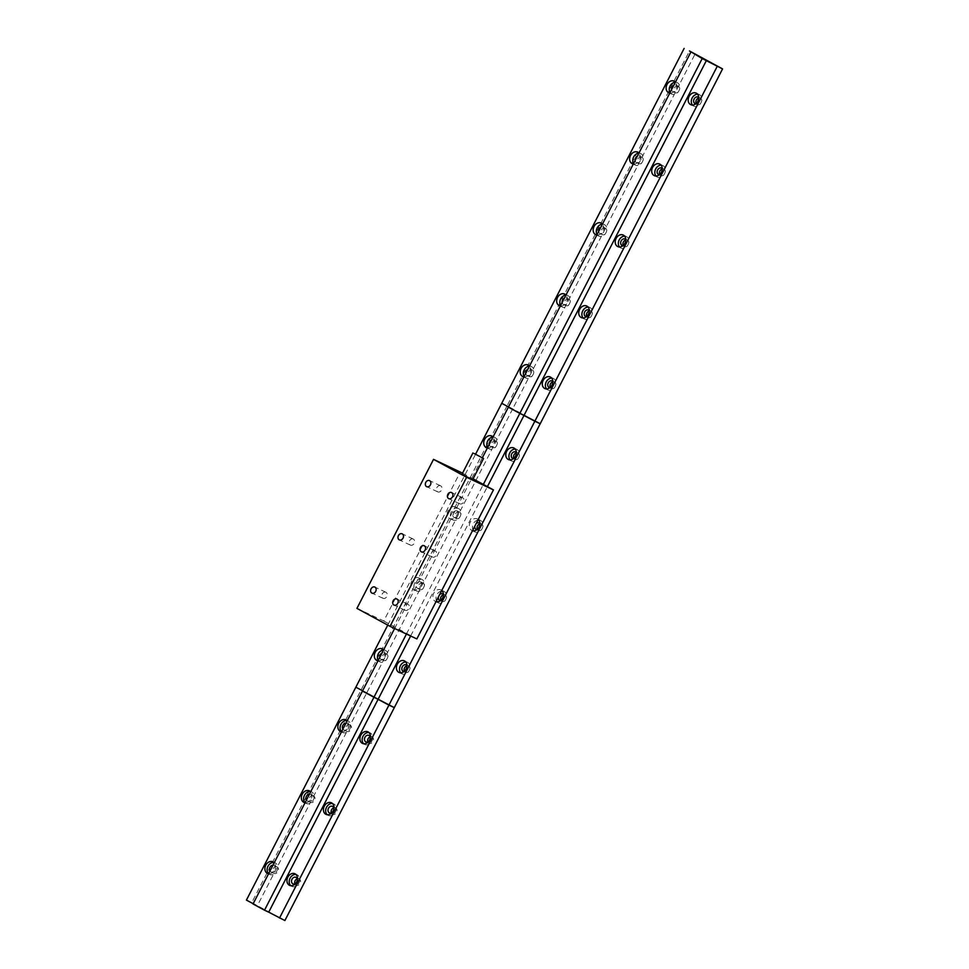 <?xml version="1.0" encoding="UTF-8"?>
<svg xmlns="http://www.w3.org/2000/svg" width="969" height="969" viewBox="0 0 969 969"><rect width="100%" height="100%" fill="white"/><g stroke="black" fill="none" stroke-linecap="round" stroke-linejoin="round"><path stroke-width="0.73" stroke-dasharray="4.84 3.63" d="M400.681 672.801A6.383 5.015 -64.8 0 0 401.881 673.794A6.383 5.015 -64.8 0 0 402.074 673.891A6.383 5.015 -64.8 0 0 409.269 670.378A6.383 5.015 -64.8 0 0 407.719 662.433A6.383 5.015 -64.8 0 0 407.513 662.336A6.383 5.015 -64.8 0 0 405.781 661.948M404.376 671.263A3.597 2.822 -64.8 0 0 405.393 672.365A3.597 2.822 -64.8 0 0 405.502 672.413A3.597 2.822 -64.8 0 0 409.548 670.439A3.597 2.822 -64.8 0 0 408.676 665.969A3.597 2.822 -64.8 0 0 408.555 665.909A3.597 2.822 -64.8 0 0 406.956 665.776M378.249 660.337A6.383 5.015 -64.8 0 0 379.812 661.827A6.383 5.015 -64.8 0 0 380.018 661.936A6.383 5.015 -64.8 0 0 387.212 658.423A6.383 5.015 -64.8 0 0 385.65 650.478A6.383 5.015 -64.8 0 0 385.444 650.381A6.383 5.015 -64.8 0 0 383.567 649.993M379.787 657.333A3.597 2.822 -64.8 0 0 381.083 659.344A3.597 2.822 -64.8 0 0 381.205 659.404A3.597 2.822 -64.8 0 0 385.25 657.43A3.597 2.822 -64.8 0 0 384.366 652.961A3.597 2.822 -64.8 0 0 384.257 652.9A3.597 2.822 -64.8 0 0 382.016 652.997M386.607 654.014A3.597 2.822 -64.8 0 0 386.498 653.954A3.597 2.822 -64.8 0 0 382.452 655.928A3.597 2.822 -64.8 0 0 383.324 660.398A3.597 2.822 -64.8 0 0 383.433 660.458A3.597 2.822 -64.8 0 0 387.479 658.484A3.597 2.822 -64.8 0 0 386.607 654.014M441.755 590.484A6.383 5.015 -64.8 0 0 441.052 590A6.383 5.015 -64.8 0 0 440.859 589.891A6.383 5.015 -64.8 0 0 433.664 593.416A6.383 5.015 -64.8 0 0 435.226 601.349A6.383 5.015 -64.8 0 0 435.42 601.458A6.383 5.015 -64.8 0 0 436.002 601.676M437.152 601.834A6.383 5.015 -64.8 0 0 438.351 602.827A6.383 5.015 -64.8 0 0 438.557 602.924A6.383 5.015 -64.8 0 0 445.752 599.411A6.383 5.015 -64.8 0 0 444.19 591.465A6.383 5.015 -64.8 0 0 443.984 591.369A6.383 5.015 -64.8 0 0 442.252 590.981M441.464 591.054A6.383 5.015 -64.8 0 0 436.486 600.744M439.599 594.687A3.597 2.822 -64.8 0 0 438.351 597.11M440.847 600.295A3.597 2.822 -64.8 0 0 441.864 601.386A3.597 2.822 -64.8 0 0 441.973 601.446A3.597 2.822 -64.8 0 0 446.019 599.472A3.597 2.822 -64.8 0 0 445.146 595.002A3.597 2.822 -64.8 0 0 445.037 594.942A3.597 2.822 -64.8 0 0 443.427 594.809M418.996 578.033A6.383 5.015 -64.8 0 0 418.79 577.936A6.383 5.015 -64.8 0 0 411.595 581.448A6.383 5.015 -64.8 0 0 413.157 589.394A6.383 5.015 -64.8 0 0 413.363 589.491A6.383 5.015 -64.8 0 0 420.558 585.979A6.383 5.015 -64.8 0 0 418.996 578.033M422.121 579.51A6.383 5.015 -64.8 0 0 421.915 579.401A6.383 5.015 -64.8 0 0 414.732 582.926A6.383 5.015 -64.8 0 0 416.282 590.86A6.383 5.015 -64.8 0 0 416.488 590.969A6.383 5.015 -64.8 0 0 423.683 587.444A6.383 5.015 -64.8 0 0 422.121 579.51M420.849 581.994A3.597 2.822 -64.8 0 0 420.728 581.933A3.597 2.822 -64.8 0 0 416.682 583.907A3.597 2.822 -64.8 0 0 417.566 588.377A3.597 2.822 -64.8 0 0 417.675 588.437A3.597 2.822 -64.8 0 0 421.721 586.463A3.597 2.822 -64.8 0 0 420.849 581.994M423.078 583.047A3.597 2.822 -64.8 0 0 422.968 582.987A3.597 2.822 -64.8 0 0 418.923 584.961A3.597 2.822 -64.8 0 0 419.795 589.431A3.597 2.822 -64.8 0 0 419.916 589.491A3.597 2.822 -64.8 0 0 423.962 587.505A3.597 2.822 -64.8 0 0 423.078 583.047M478.226 519.505A6.383 5.015 -64.8 0 0 477.535 519.033A6.383 5.015 -64.8 0 0 477.329 518.924A6.383 5.015 -64.8 0 0 470.135 522.436A6.383 5.015 -64.8 0 0 471.697 530.382A6.383 5.015 -64.8 0 0 471.903 530.479A6.383 5.015 -64.8 0 0 472.484 530.709M473.623 530.867A6.383 5.015 -64.8 0 0 474.822 531.848A6.383 5.015 -64.8 0 0 475.028 531.957A6.383 5.015 -64.8 0 0 482.223 528.444A6.383 5.015 -64.8 0 0 480.66 520.498A6.383 5.015 -64.8 0 0 480.454 520.389A6.383 5.015 -64.8 0 0 478.722 520.014M477.935 520.087A6.383 5.015 -64.8 0 0 472.957 529.777M476.07 523.72A3.597 2.822 -64.8 0 0 474.822 526.143M477.317 529.328A3.597 2.822 -64.8 0 0 478.335 530.418A3.597 2.822 -64.8 0 0 478.456 530.479A3.597 2.822 -64.8 0 0 482.501 528.493A3.597 2.822 -64.8 0 0 481.617 524.035A3.597 2.822 -64.8 0 0 481.508 523.975A3.597 2.822 -64.8 0 0 479.897 523.841M455.466 507.066A6.383 5.015 -64.8 0 0 455.26 506.969A6.383 5.015 -64.8 0 0 448.066 510.481A6.383 5.015 -64.8 0 0 449.628 518.427A6.383 5.015 -64.8 0 0 449.834 518.524A6.383 5.015 -64.8 0 0 457.029 515.011A6.383 5.015 -64.8 0 0 455.466 507.066M458.591 508.543A6.383 5.015 -64.8 0 0 458.398 508.434A6.383 5.015 -64.8 0 0 451.203 511.947A6.383 5.015 -64.8 0 0 452.765 519.893A6.383 5.015 -64.8 0 0 452.959 519.99A6.383 5.015 -64.8 0 0 460.154 516.477A6.383 5.015 -64.8 0 0 458.591 508.543M457.32 511.026A3.597 2.822 -64.8 0 0 457.211 510.966A3.597 2.822 -64.8 0 0 453.153 512.94A3.597 2.822 -64.8 0 0 454.037 517.41A3.597 2.822 -64.8 0 0 454.146 517.47A3.597 2.822 -64.8 0 0 458.192 515.484A3.597 2.822 -64.8 0 0 457.32 511.026M459.548 512.068A3.597 2.822 -64.8 0 0 459.439 512.02A3.597 2.822 -64.8 0 0 455.394 513.994A3.597 2.822 -64.8 0 0 456.266 518.463A3.597 2.822 -64.8 0 0 456.387 518.512A3.597 2.822 -64.8 0 0 460.432 516.538A3.597 2.822 -64.8 0 0 459.548 512.068M510.106 459.9A6.383 5.015 -64.8 0 0 511.293 460.881A6.383 5.015 -64.8 0 0 511.499 460.99A6.383 5.015 -64.8 0 0 518.694 457.465A6.383 5.015 -64.8 0 0 517.131 449.531A6.383 5.015 -64.8 0 0 516.937 449.422A6.383 5.015 -64.8 0 0 515.205 449.047M513.788 458.361A3.597 2.822 -64.8 0 0 514.805 459.451A3.597 2.822 -64.8 0 0 514.927 459.512A3.597 2.822 -64.8 0 0 518.972 457.525A3.597 2.822 -64.8 0 0 518.088 453.056A3.597 2.822 -64.8 0 0 517.979 453.007A3.597 2.822 -64.8 0 0 516.368 452.862M487.673 447.424A6.383 5.015 -64.8 0 0 489.236 448.926A6.383 5.015 -64.8 0 0 489.43 449.022A6.383 5.015 -64.8 0 0 496.625 445.51A6.383 5.015 -64.8 0 0 495.074 437.564A6.383 5.015 -64.8 0 0 494.868 437.467A6.383 5.015 -64.8 0 0 492.979 437.092M489.212 444.42A3.597 2.822 -64.8 0 0 490.508 446.443A3.597 2.822 -64.8 0 0 490.629 446.491A3.597 2.822 -64.8 0 0 494.674 444.517A3.597 2.822 -64.8 0 0 493.79 440.047A3.597 2.822 -64.8 0 0 493.681 439.999A3.597 2.822 -64.8 0 0 491.44 440.096M496.031 441.101A3.597 2.822 -64.8 0 0 495.91 441.04A3.597 2.822 -64.8 0 0 491.864 443.027A3.597 2.822 -64.8 0 0 492.749 447.484A3.597 2.822 -64.8 0 0 492.858 447.545A3.597 2.822 -64.8 0 0 496.903 445.57A3.597 2.822 -64.8 0 0 496.031 441.101M406.435 634.041L483.337 484.415M410.638 636.015L487.407 486.632M394.613 628.481L482.38 457.731M253.163 903.738L257.233 905.954L366.657 693.041L362.576 690.824L366.657 693.041L512.553 409.16L508.35 407.186L512.553 409.16L694.918 54.312M366.657 693.041L362.454 691.067L366.657 693.041M378.007 660.797A6.383 5.015 -64.8 0 0 384.015 657.079A6.383 5.015 -64.8 0 0 383.627 649.884M487.431 447.896A6.383 5.015 -64.8 0 0 493.439 444.165A6.383 5.015 -64.8 0 0 493.039 436.971M508.471 406.944L512.553 409.16L508.471 406.944M387.757 625.102L475.585 454.195M246.429 900.092L251.795 902.611L507.102 405.817L501.736 403.298L540.205 423.756L507.102 405.817L689.48 50.969M361.207 689.698L394.31 707.636L361.207 689.698M513.437 458.664A3.597 2.822 -64.8 0 0 516.768 456.411A3.597 2.822 -64.8 0 0 516.38 452.402M476.954 529.631A3.597 2.822 -64.8 0 0 480.297 527.378A3.597 2.822 -64.8 0 0 479.897 523.369M440.483 600.598A3.597 2.822 -64.8 0 0 443.826 598.345A3.597 2.822 -64.8 0 0 443.427 594.336M404.012 671.565A3.597 2.822 -64.8 0 0 407.355 669.313A3.597 2.822 -64.8 0 0 406.956 665.303M413.363 539.091A3.355 2.628 -64.8 0 0 413.254 539.043A3.355 2.628 -64.8 0 0 409.487 540.884A3.355 2.628 -64.8 0 0 410.299 545.05A3.355 2.628 -64.8 0 0 410.408 545.111A3.355 2.628 -64.8 0 0 414.187 543.258A3.355 2.628 -64.8 0 0 413.363 539.091M435.432 551.058A3.355 2.628 -64.8 0 0 435.323 550.998A3.355 2.628 -64.8 0 0 431.544 552.851A3.355 2.628 -64.8 0 0 432.368 557.018A3.355 2.628 -64.8 0 0 432.477 557.066A3.355 2.628 -64.8 0 0 436.244 555.225A3.355 2.628 -64.8 0 0 435.432 551.058M462.782 497.824A3.355 2.628 -64.8 0 0 462.685 497.775A3.355 2.628 -64.8 0 0 458.906 499.616A3.355 2.628 -64.8 0 0 459.718 503.783A3.355 2.628 -64.8 0 0 459.827 503.844A3.355 2.628 -64.8 0 0 463.606 501.99A3.355 2.628 -64.8 0 0 462.782 497.824M440.725 485.869A3.355 2.628 -64.8 0 0 440.616 485.808A3.355 2.628 -64.8 0 0 436.837 487.661A3.355 2.628 -64.8 0 0 437.661 491.828A3.355 2.628 -64.8 0 0 437.758 491.877A3.355 2.628 -64.8 0 0 441.537 490.035A3.355 2.628 -64.8 0 0 440.725 485.869M472.618 479.752L461.971 474.277M408.07 604.281A3.355 2.628 -64.8 0 0 407.973 604.232A3.355 2.628 -64.8 0 0 404.194 606.073A3.355 2.628 -64.8 0 0 405.018 610.24A3.355 2.628 -64.8 0 0 405.115 610.3A3.355 2.628 -64.8 0 0 408.894 608.447A3.355 2.628 -64.8 0 0 408.07 604.281M386.013 592.325A3.355 2.628 -64.8 0 0 385.904 592.265A3.355 2.628 -64.8 0 0 382.125 594.118A3.355 2.628 -64.8 0 0 382.949 598.285A3.355 2.628 -64.8 0 0 383.058 598.333A3.355 2.628 -64.8 0 0 386.825 596.492A3.355 2.628 -64.8 0 0 386.013 592.325M356.931 608.387L383.76 620.996L460.348 471.964M462.54 473.151L473.078 478.856M383.76 620.996L416.852 638.934M290.736 885.678A6.383 5.015 -64.8 0 0 291.56 886.284A6.383 5.015 -64.8 0 0 291.766 886.381A6.383 5.015 -64.8 0 0 298.961 882.868A6.383 5.015 -64.8 0 0 297.398 874.922A6.383 5.015 -64.8 0 0 297.192 874.825A6.383 5.015 -64.8 0 0 295.993 874.474M294.842 883.91A3.597 2.822 -64.8 0 0 295.969 885.266A3.597 2.822 -64.8 0 0 296.078 885.327A3.597 2.822 -64.8 0 0 300.124 883.353A3.597 2.822 -64.8 0 0 299.251 878.883A3.597 2.822 -64.8 0 0 299.142 878.822A3.597 2.822 -64.8 0 0 297.253 878.774M268.607 873.675A6.383 5.015 -64.8 0 0 269.503 874.317A6.383 5.015 -64.8 0 0 269.697 874.426A6.383 5.015 -64.8 0 0 276.892 870.913A6.383 5.015 -64.8 0 0 275.329 862.967A6.383 5.015 -64.8 0 0 275.135 862.87A6.383 5.015 -64.8 0 0 273.924 862.519M269.939 871.07A3.597 2.822 -64.8 0 0 270.775 871.834A3.597 2.822 -64.8 0 0 270.884 871.894A3.597 2.822 -64.8 0 0 274.93 869.92A3.597 2.822 -64.8 0 0 274.057 865.45A3.597 2.822 -64.8 0 0 273.948 865.39A3.597 2.822 -64.8 0 0 272.979 865.184M277.182 866.916A3.597 2.822 -64.8 0 0 277.073 866.867A3.597 2.822 -64.8 0 0 273.028 868.842A3.597 2.822 -64.8 0 0 273.9 873.311A3.597 2.822 -64.8 0 0 274.021 873.372A3.597 2.822 -64.8 0 0 278.067 871.385A3.597 2.822 -64.8 0 0 277.182 866.916M327.207 814.711A6.383 5.015 -64.8 0 0 328.031 815.317A6.383 5.015 -64.8 0 0 328.237 815.413A6.383 5.015 -64.8 0 0 335.431 811.901A6.383 5.015 -64.8 0 0 333.869 803.955A6.383 5.015 -64.8 0 0 333.675 803.858A6.383 5.015 -64.8 0 0 332.464 803.507M331.313 812.943A3.597 2.822 -64.8 0 0 332.44 814.299A3.597 2.822 -64.8 0 0 332.561 814.36A3.597 2.822 -64.8 0 0 336.606 812.373A3.597 2.822 -64.8 0 0 335.722 807.916A3.597 2.822 -64.8 0 0 335.613 807.855A3.597 2.822 -64.8 0 0 333.724 807.795M305.09 802.695A6.383 5.015 -64.8 0 0 305.974 803.349A6.383 5.015 -64.8 0 0 306.168 803.458A6.383 5.015 -64.8 0 0 313.362 799.934A6.383 5.015 -64.8 0 0 311.812 792A6.383 5.015 -64.8 0 0 311.606 791.891A6.383 5.015 -64.8 0 0 310.407 791.552M306.422 800.103A3.597 2.822 -64.8 0 0 307.246 800.866A3.597 2.822 -64.8 0 0 307.367 800.927A3.597 2.822 -64.8 0 0 311.412 798.953A3.597 2.822 -64.8 0 0 310.528 794.483A3.597 2.822 -64.8 0 0 310.419 794.423A3.597 2.822 -64.8 0 0 309.45 794.205M313.665 795.949A3.597 2.822 -64.8 0 0 313.544 795.888A3.597 2.822 -64.8 0 0 309.499 797.875A3.597 2.822 -64.8 0 0 310.383 802.344A3.597 2.822 -64.8 0 0 310.492 802.393A3.597 2.822 -64.8 0 0 314.537 800.418A3.597 2.822 -64.8 0 0 313.665 795.949M363.678 743.744A6.383 5.015 -64.8 0 0 364.514 744.337A6.383 5.015 -64.8 0 0 364.707 744.446A6.383 5.015 -64.8 0 0 371.902 740.934A6.383 5.015 -64.8 0 0 370.352 732.988A6.383 5.015 -64.8 0 0 370.146 732.879A6.383 5.015 -64.8 0 0 368.947 732.54M367.784 741.975A3.597 2.822 -64.8 0 0 368.91 743.332A3.597 2.822 -64.8 0 0 369.032 743.38A3.597 2.822 -64.8 0 0 373.077 741.406A3.597 2.822 -64.8 0 0 372.193 736.937A3.597 2.822 -64.8 0 0 372.084 736.888A3.597 2.822 -64.8 0 0 370.194 736.828M341.56 731.728A6.383 5.015 -64.8 0 0 342.445 732.382A6.383 5.015 -64.8 0 0 342.651 732.479A6.383 5.015 -64.8 0 0 349.845 728.967A6.383 5.015 -64.8 0 0 348.283 721.033A6.383 5.015 -64.8 0 0 348.077 720.924A6.383 5.015 -64.8 0 0 346.878 720.573M342.893 729.136A3.597 2.822 -64.8 0 0 343.716 729.899A3.597 2.822 -64.8 0 0 343.838 729.96A3.597 2.822 -64.8 0 0 347.883 727.973A3.597 2.822 -64.8 0 0 346.999 723.516A3.597 2.822 -64.8 0 0 346.89 723.455A3.597 2.822 -64.8 0 0 345.921 723.237M350.136 724.982A3.597 2.822 -64.8 0 0 350.015 724.921A3.597 2.822 -64.8 0 0 345.969 726.907A3.597 2.822 -64.8 0 0 346.854 731.365A3.597 2.822 -64.8 0 0 346.963 731.425A3.597 2.822 -64.8 0 0 351.008 729.451A3.597 2.822 -64.8 0 0 350.136 724.982M257.233 905.954L253.042 903.98M268.595 873.711A6.383 5.015 -64.8 0 0 274.59 869.98A6.383 5.015 -64.8 0 0 274.203 862.798M305.065 802.744A6.383 5.015 -64.8 0 0 311.061 799.013A6.383 5.015 -64.8 0 0 310.674 791.83M341.536 731.777A6.383 5.015 -64.8 0 0 347.544 728.046A6.383 5.015 -64.8 0 0 347.144 720.851M251.795 902.611L284.886 920.55M368.535 741.588A3.597 2.822 -64.8 0 0 370.388 737.651M332.064 812.555A3.597 2.822 -64.8 0 0 333.917 808.63M295.593 883.522A3.597 2.822 -64.8 0 0 297.435 879.598M692.472 105.052A6.383 5.015 -64.8 0 0 693.671 106.033A6.383 5.015 -64.8 0 0 693.865 106.13A6.383 5.015 -64.8 0 0 701.059 102.617A6.383 5.015 -64.8 0 0 699.497 94.683A6.383 5.015 -64.8 0 0 699.303 94.574A6.383 5.015 -64.8 0 0 697.571 94.199M696.166 103.501A3.597 2.822 -64.8 0 0 697.183 104.604A3.597 2.822 -64.8 0 0 697.292 104.652A3.597 2.822 -64.8 0 0 701.338 102.678A3.597 2.822 -64.8 0 0 700.466 98.208A3.597 2.822 -64.8 0 0 700.345 98.16A3.597 2.822 -64.8 0 0 698.746 98.014M670.039 92.576A6.383 5.015 -64.8 0 0 671.602 94.078A6.383 5.015 -64.8 0 0 671.808 94.175A6.383 5.015 -64.8 0 0 679.003 90.662A6.383 5.015 -64.8 0 0 677.44 82.716A6.383 5.015 -64.8 0 0 677.234 82.619A6.383 5.015 -64.8 0 0 675.357 82.232M671.578 89.572A3.597 2.822 -64.8 0 0 672.874 91.595A3.597 2.822 -64.8 0 0 672.995 91.643A3.597 2.822 -64.8 0 0 677.04 89.669A3.597 2.822 -64.8 0 0 676.156 85.199A3.597 2.822 -64.8 0 0 676.047 85.139A3.597 2.822 -64.8 0 0 673.806 85.236M678.397 86.253A3.597 2.822 -64.8 0 0 678.288 86.193A3.597 2.822 -64.8 0 0 674.23 88.167A3.597 2.822 -64.8 0 0 675.114 92.636A3.597 2.822 -64.8 0 0 675.223 92.697A3.597 2.822 -64.8 0 0 679.269 90.723A3.597 2.822 -64.8 0 0 678.397 86.253M656.001 176.019A6.383 5.015 -64.8 0 0 657.188 177A6.383 5.015 -64.8 0 0 657.394 177.109A6.383 5.015 -64.8 0 0 664.589 173.584A6.383 5.015 -64.8 0 0 663.026 165.651A6.383 5.015 -64.8 0 0 662.832 165.542A6.383 5.015 -64.8 0 0 661.1 165.166M659.683 174.481A3.597 2.822 -64.8 0 0 660.701 175.571A3.597 2.822 -64.8 0 0 660.822 175.631A3.597 2.822 -64.8 0 0 664.867 173.645A3.597 2.822 -64.8 0 0 663.983 169.187A3.597 2.822 -64.8 0 0 663.874 169.127A3.597 2.822 -64.8 0 0 662.263 168.994M633.569 163.543A6.383 5.015 -64.8 0 0 635.131 165.045A6.383 5.015 -64.8 0 0 635.325 165.142A6.383 5.015 -64.8 0 0 642.52 161.629A6.383 5.015 -64.8 0 0 640.969 153.683A6.383 5.015 -64.8 0 0 640.763 153.587A6.383 5.015 -64.8 0 0 638.874 153.211M635.107 160.539A3.597 2.822 -64.8 0 0 636.403 162.562A3.597 2.822 -64.8 0 0 636.512 162.622A3.597 2.822 -64.8 0 0 640.57 160.636A3.597 2.822 -64.8 0 0 639.685 156.166A3.597 2.822 -64.8 0 0 639.576 156.118A3.597 2.822 -64.8 0 0 637.336 156.215M641.926 157.22A3.597 2.822 -64.8 0 0 641.805 157.16A3.597 2.822 -64.8 0 0 637.759 159.146A3.597 2.822 -64.8 0 0 638.644 163.604A3.597 2.822 -64.8 0 0 638.753 163.664A3.597 2.822 -64.8 0 0 642.798 161.69A3.597 2.822 -64.8 0 0 641.926 157.22M619.518 246.986A6.383 5.015 -64.8 0 0 620.717 247.967A6.383 5.015 -64.8 0 0 620.923 248.076A6.383 5.015 -64.8 0 0 628.118 244.563A6.383 5.015 -64.8 0 0 626.555 236.618A6.383 5.015 -64.8 0 0 626.349 236.521A6.383 5.015 -64.8 0 0 624.617 236.133M623.212 245.448A3.597 2.822 -64.8 0 0 624.23 246.538A3.597 2.822 -64.8 0 0 624.351 246.598A3.597 2.822 -64.8 0 0 628.396 244.624A3.597 2.822 -64.8 0 0 627.512 240.155A3.597 2.822 -64.8 0 0 627.403 240.094A3.597 2.822 -64.8 0 0 625.792 239.961M597.086 234.522A6.383 5.015 -64.8 0 0 598.648 236.012A6.383 5.015 -64.8 0 0 598.854 236.121A6.383 5.015 -64.8 0 0 606.049 232.596A6.383 5.015 -64.8 0 0 604.486 224.663A6.383 5.015 -64.8 0 0 604.293 224.554A6.383 5.015 -64.8 0 0 602.403 224.178M598.636 231.518A3.597 2.822 -64.8 0 0 599.932 233.529A3.597 2.822 -64.8 0 0 600.041 233.59A3.597 2.822 -64.8 0 0 604.087 231.603A3.597 2.822 -64.8 0 0 603.215 227.146A3.597 2.822 -64.8 0 0 603.093 227.085A3.597 2.822 -64.8 0 0 600.865 227.182M605.443 228.187A3.597 2.822 -64.8 0 0 605.334 228.139A3.597 2.822 -64.8 0 0 601.289 230.113A3.597 2.822 -64.8 0 0 602.161 234.583A3.597 2.822 -64.8 0 0 602.282 234.631A3.597 2.822 -64.8 0 0 606.328 232.657A3.597 2.822 -64.8 0 0 605.443 228.187M583.047 317.953A6.383 5.015 -64.8 0 0 584.246 318.946A6.383 5.015 -64.8 0 0 584.452 319.043A6.383 5.015 -64.8 0 0 591.647 315.531A6.383 5.015 -64.8 0 0 590.085 307.585A6.383 5.015 -64.8 0 0 589.879 307.488A6.383 5.015 -64.8 0 0 588.147 307.1M586.742 316.415A3.597 2.822 -64.8 0 0 587.759 317.505A3.597 2.822 -64.8 0 0 587.868 317.566A3.597 2.822 -64.8 0 0 591.914 315.591A3.597 2.822 -64.8 0 0 591.042 311.122A3.597 2.822 -64.8 0 0 590.933 311.061A3.597 2.822 -64.8 0 0 589.322 310.928M560.615 305.489A6.383 5.015 -64.8 0 0 562.177 306.979A6.383 5.015 -64.8 0 0 562.383 307.088A6.383 5.015 -64.8 0 0 569.578 303.563A6.383 5.015 -64.8 0 0 568.016 295.63A6.383 5.015 -64.8 0 0 567.81 295.521A6.383 5.015 -64.8 0 0 565.932 295.145M562.165 302.485A3.597 2.822 -64.8 0 0 563.461 304.496A3.597 2.822 -64.8 0 0 563.57 304.557A3.597 2.822 -64.8 0 0 567.616 302.582A3.597 2.822 -64.8 0 0 566.744 298.113A3.597 2.822 -64.8 0 0 566.623 298.052A3.597 2.822 -64.8 0 0 564.394 298.149M568.973 299.167A3.597 2.822 -64.8 0 0 568.864 299.106A3.597 2.822 -64.8 0 0 564.818 301.08A3.597 2.822 -64.8 0 0 565.69 305.55A3.597 2.822 -64.8 0 0 565.811 305.61A3.597 2.822 -64.8 0 0 569.857 303.624A3.597 2.822 -64.8 0 0 568.973 299.167M546.577 388.92A6.383 5.015 -64.8 0 0 547.776 389.913A6.383 5.015 -64.8 0 0 547.969 390.01A6.383 5.015 -64.8 0 0 555.164 386.498A6.383 5.015 -64.8 0 0 553.614 378.552A6.383 5.015 -64.8 0 0 553.408 378.455A6.383 5.015 -64.8 0 0 551.676 378.08M550.271 387.382A3.597 2.822 -64.8 0 0 551.288 388.484A3.597 2.822 -64.8 0 0 551.397 388.533A3.597 2.822 -64.8 0 0 555.443 386.558A3.597 2.822 -64.8 0 0 554.571 382.089A3.597 2.822 -64.8 0 0 554.45 382.04A3.597 2.822 -64.8 0 0 552.851 381.895M524.144 376.457A6.383 5.015 -64.8 0 0 525.707 377.958A6.383 5.015 -64.8 0 0 525.913 378.055A6.383 5.015 -64.8 0 0 533.107 374.543A6.383 5.015 -64.8 0 0 531.545 366.597A6.383 5.015 -64.8 0 0 531.339 366.5A6.383 5.015 -64.8 0 0 529.462 366.112M525.683 373.453A3.597 2.822 -64.8 0 0 526.979 375.463A3.597 2.822 -64.8 0 0 527.1 375.524A3.597 2.822 -64.8 0 0 531.145 373.549A3.597 2.822 -64.8 0 0 530.261 369.08A3.597 2.822 -64.8 0 0 530.152 369.019A3.597 2.822 -64.8 0 0 527.911 369.116M532.502 370.134A3.597 2.822 -64.8 0 0 532.393 370.073A3.597 2.822 -64.8 0 0 528.335 372.048A3.597 2.822 -64.8 0 0 529.219 376.517A3.597 2.822 -64.8 0 0 529.328 376.578A3.597 2.822 -64.8 0 0 533.374 374.603A3.597 2.822 -64.8 0 0 532.502 370.134M669.797 93.036A6.383 5.015 -64.8 0 0 675.805 89.318A6.383 5.015 -64.8 0 0 675.405 82.123M633.326 164.015A6.383 5.015 -64.8 0 0 639.334 160.285A6.383 5.015 -64.8 0 0 638.934 153.09M596.856 234.982A6.383 5.015 -64.8 0 0 602.851 231.252A6.383 5.015 -64.8 0 0 602.464 224.069M560.385 305.95A6.383 5.015 -64.8 0 0 566.38 302.231A6.383 5.015 -64.8 0 0 565.993 295.036M523.902 376.917A6.383 5.015 -64.8 0 0 529.91 373.198A6.383 5.015 -64.8 0 0 529.51 366.003M549.908 387.685A3.597 2.822 -64.8 0 0 553.238 385.432A3.597 2.822 -64.8 0 0 552.851 381.423M586.378 316.718A3.597 2.822 -64.8 0 0 589.721 314.465A3.597 2.822 -64.8 0 0 589.322 310.455M622.849 245.751A3.597 2.822 -64.8 0 0 626.192 243.498A3.597 2.822 -64.8 0 0 625.792 239.488M659.332 174.783A3.597 2.822 -64.8 0 0 662.663 172.53A3.597 2.822 -64.8 0 0 662.275 168.521M695.803 103.804A3.597 2.822 -64.8 0 0 699.134 101.551A3.597 2.822 -64.8 0 0 698.746 97.542M407.513 662.336L404.388 660.87M408.555 665.909L406.326 664.867M385.444 650.381L382.319 648.903M386.498 653.954L384.257 652.9M443.984 591.369L440.859 589.891M445.037 594.942L442.797 593.888M421.915 579.401L418.79 577.936M422.968 582.987L420.728 581.933M480.454 520.389L477.329 518.924M481.508 523.975L479.267 522.921M458.398 508.434L455.26 506.969M459.439 512.02L457.211 510.966M516.937 449.422L513.8 447.957M517.979 453.007L515.75 451.954M494.868 437.467L491.743 435.989M495.91 441.04L493.681 439.999M492.858 447.545L490.629 446.491M489.43 449.022L486.305 447.557M514.927 459.512L512.686 458.458M511.499 460.99L508.374 459.512M456.387 518.512L454.146 517.47M452.959 519.99L449.834 518.524M478.456 530.479L476.215 529.425M475.028 531.957L471.903 530.479M419.916 589.491L417.675 588.437M416.488 590.969L413.363 589.491M441.973 601.446L439.744 600.392M438.557 602.924L435.42 601.458M383.433 660.458L381.205 659.404M380.018 661.936L376.88 660.458M405.502 672.413L403.274 671.372M402.074 673.891L398.949 672.425M413.254 539.043L402.171 533.834M435.323 550.998L424.24 545.789M462.685 497.775L451.59 492.567M440.616 485.808L429.521 480.6M407.973 604.232L396.878 599.012M385.904 592.265L374.821 587.057M383.058 598.333L371.963 593.125M405.115 610.3L394.032 605.08M437.758 491.877L426.675 486.668M459.827 503.844L448.744 498.635M432.477 557.066L421.382 551.858M410.408 545.111L399.325 539.903M297.192 874.825L294.964 873.772M299.142 878.822L296.005 877.357M275.135 862.87L272.895 861.816M277.073 866.867L273.948 865.39M333.675 803.858L331.434 802.804M335.613 807.855L332.488 806.378M311.606 791.891L309.365 790.849M313.544 795.888L310.419 794.423M370.146 732.879L367.905 731.837M372.084 736.888L368.959 735.41M348.077 720.924L345.848 719.87M350.015 724.921L346.89 723.455M346.963 731.425L343.838 729.96M342.651 732.479L340.41 731.438M369.032 743.38L365.907 741.915M364.707 744.446L362.479 743.393M310.492 802.393L307.367 800.927M306.168 803.458L303.939 802.405M332.561 814.36L329.424 812.882M328.237 815.413L326.008 814.36M274.021 873.372L270.884 871.894M269.697 874.426L267.468 873.372M296.078 885.327L292.953 883.861M291.766 886.381L289.525 885.339M699.303 94.574L696.166 93.109M700.345 98.16L698.116 97.106M677.234 82.619L674.109 81.142M678.288 86.193L676.047 85.139M662.832 165.542L659.695 164.076M663.874 169.127L661.633 168.073M640.763 153.587L637.626 152.121M641.805 157.16L639.576 156.118M626.349 236.521L623.224 235.043M627.403 240.094L625.162 239.04M604.293 224.554L601.155 223.088M605.334 228.139L603.093 227.085M589.879 307.488L586.754 306.01M590.933 311.061L588.692 310.019M567.81 295.521L564.685 294.055M568.864 299.106L566.623 298.052M553.408 378.455L550.271 376.989M554.45 382.04L552.221 380.987M531.339 366.5L528.214 365.022M532.393 370.073L530.152 369.019M529.328 376.578L527.1 375.524M525.913 378.055L522.775 376.59M551.397 388.533L549.169 387.491M547.969 390.01L544.844 388.545M565.811 305.61L563.57 304.557M562.383 307.088L559.258 305.61M587.868 317.566L585.639 316.512M584.452 319.043L581.315 317.578M602.282 234.631L600.041 233.59M598.854 236.121L595.729 234.643M624.351 246.598L622.11 245.545M620.923 248.076L617.798 246.61M638.753 163.664L636.512 162.622M635.325 165.142L632.2 163.676M660.822 175.631L658.581 174.577M657.394 177.109L654.269 175.631M675.223 92.697L672.995 91.643M671.808 94.175L668.671 92.709M697.292 104.652L695.052 103.61M693.865 106.13L690.74 104.664"/><path stroke-width="1.45" d="M404.582 660.967A6.383 5.015 -64.8 0 0 404.388 660.87A6.383 5.015 -64.8 0 0 397.193 664.383A6.383 5.015 -64.8 0 0 398.743 672.316A6.383 5.015 -64.8 0 0 398.949 672.425A6.383 5.015 -64.8 0 0 406.144 668.913A6.383 5.015 -64.8 0 0 404.582 660.967M405.781 661.948A6.383 5.015 -64.8 0 0 400.258 665.982A6.383 5.015 -64.8 0 0 400.681 672.801M406.956 665.303A3.597 2.822 -64.8 0 0 406.435 664.916A3.597 2.822 -64.8 0 0 406.326 664.867A3.597 2.822 -64.8 0 0 402.28 666.842A3.597 2.822 -64.8 0 0 403.152 671.311A3.597 2.822 -64.8 0 0 403.274 671.372A3.597 2.822 -64.8 0 0 404.012 671.565M406.956 665.776A3.597 2.822 -64.8 0 0 404.376 671.263M383.627 649.884A6.383 5.015 -64.8 0 0 382.513 649.012A6.383 5.015 -64.8 0 0 382.319 648.903A6.383 5.015 -64.8 0 0 375.124 652.416A6.383 5.015 -64.8 0 0 376.687 660.361A6.383 5.015 -64.8 0 0 376.88 660.458A6.383 5.015 -64.8 0 0 378.007 660.797M383.567 649.993A6.383 5.015 -64.8 0 0 378.322 653.76A6.383 5.015 -64.8 0 0 378.249 660.337M382.016 652.997A3.597 2.822 -64.8 0 0 379.787 657.333M442.252 590.981A6.383 5.015 -64.8 0 0 441.464 591.054M436.486 600.744A6.383 5.015 -64.8 0 0 437.152 601.834M443.427 594.336A3.597 2.822 -64.8 0 0 442.906 593.949A3.597 2.822 -64.8 0 0 442.797 593.888A3.597 2.822 -64.8 0 0 439.599 594.687M438.351 597.11A3.597 2.822 -64.8 0 0 439.623 600.344A3.597 2.822 -64.8 0 0 439.744 600.392A3.597 2.822 -64.8 0 0 440.483 600.598M443.427 594.809A3.597 2.822 -64.8 0 0 440.847 600.295M478.722 520.014A6.383 5.015 -64.8 0 0 477.935 520.087M472.957 529.777A6.383 5.015 -64.8 0 0 473.623 530.867M479.897 523.369A3.597 2.822 -64.8 0 0 479.389 522.981A3.597 2.822 -64.8 0 0 479.267 522.921A3.597 2.822 -64.8 0 0 476.07 523.72M474.822 526.143A3.597 2.822 -64.8 0 0 476.106 529.365A3.597 2.822 -64.8 0 0 476.215 529.425A3.597 2.822 -64.8 0 0 476.954 529.631M479.897 523.841A3.597 2.822 -64.8 0 0 477.317 529.328M514.006 448.053A6.383 5.015 -64.8 0 0 513.8 447.957A6.383 5.015 -64.8 0 0 506.605 451.469A6.383 5.015 -64.8 0 0 508.168 459.415A6.383 5.015 -64.8 0 0 508.374 459.512A6.383 5.015 -64.8 0 0 515.569 455.999A6.383 5.015 -64.8 0 0 514.006 448.053M515.205 449.047A6.383 5.015 -64.8 0 0 509.682 453.068A6.383 5.015 -64.8 0 0 510.106 459.9M516.38 452.402A3.597 2.822 -64.8 0 0 515.859 452.014A3.597 2.822 -64.8 0 0 515.75 451.954A3.597 2.822 -64.8 0 0 511.693 453.928A3.597 2.822 -64.8 0 0 512.577 458.398A3.597 2.822 -64.8 0 0 512.686 458.458A3.597 2.822 -64.8 0 0 513.437 458.664M516.368 452.862A3.597 2.822 -64.8 0 0 513.788 458.361M493.039 436.971A6.383 5.015 -64.8 0 0 491.937 436.098A6.383 5.015 -64.8 0 0 491.743 435.989A6.383 5.015 -64.8 0 0 484.548 439.514A6.383 5.015 -64.8 0 0 486.099 447.448A6.383 5.015 -64.8 0 0 486.305 447.557A6.383 5.015 -64.8 0 0 487.431 447.896M492.979 437.092A6.383 5.015 -64.8 0 0 487.734 440.859A6.383 5.015 -64.8 0 0 487.673 447.424M491.44 440.096A3.597 2.822 -64.8 0 0 489.212 444.42M487.407 486.632L524.023 415.374L519.82 413.4L702.198 58.552L722.571 68.908L689.48 50.969L702.198 58.552M394.613 628.481L253.042 903.98L264.513 910.194L268.716 912.168L378.128 699.255L373.937 697.28L406.435 634.041M483.337 484.415L519.82 413.4L508.35 407.186L690.715 52.338M268.716 912.168L284.886 920.55L394.31 707.636L378.128 699.255L410.638 636.015M482.38 457.731L508.35 407.186L534.84 421.236L717.205 66.389M264.513 910.194L373.937 697.28L362.454 691.067L388.944 705.117L534.84 421.236L540.205 423.756L722.571 68.908M475.585 454.195L501.736 403.298L508.471 406.944L501.736 403.298L684.114 48.45M253.163 903.738L246.429 900.092L387.757 625.102M355.853 687.178L362.576 690.824L355.853 687.178M279.52 918.031L388.944 705.117L394.31 707.636L540.205 423.756L524.023 415.374L706.401 60.526M436.002 601.676A6.383 5.015 -64.8 0 0 442.554 598.067A6.383 5.015 -64.8 0 0 441.755 590.484M472.484 530.709A6.383 5.015 -64.8 0 0 479.025 527.1A6.383 5.015 -64.8 0 0 478.226 519.505M402.28 533.883A3.355 2.628 -64.8 0 0 402.171 533.834A3.355 2.628 -64.8 0 0 398.392 535.675A3.355 2.628 -64.8 0 0 399.216 539.842A3.355 2.628 -64.8 0 0 399.325 539.903A3.355 2.628 -64.8 0 0 403.092 538.049A3.355 2.628 -64.8 0 0 402.28 533.883M424.349 545.838A3.355 2.628 -64.8 0 0 424.24 545.789A3.355 2.628 -64.8 0 0 420.461 547.63A3.355 2.628 -64.8 0 0 421.285 551.809A3.355 2.628 -64.8 0 0 421.382 551.858A3.355 2.628 -64.8 0 0 425.161 550.017A3.355 2.628 -64.8 0 0 424.349 545.838M451.699 492.615A3.355 2.628 -64.8 0 0 451.59 492.567A3.355 2.628 -64.8 0 0 447.811 494.408A3.355 2.628 -64.8 0 0 448.635 498.575A3.355 2.628 -64.8 0 0 448.744 498.635A3.355 2.628 -64.8 0 0 452.523 496.782A3.355 2.628 -64.8 0 0 451.699 492.615M429.63 480.66A3.355 2.628 -64.8 0 0 429.521 480.6A3.355 2.628 -64.8 0 0 425.754 482.453A3.355 2.628 -64.8 0 0 426.566 486.62A3.355 2.628 -64.8 0 0 426.675 486.668A3.355 2.628 -64.8 0 0 430.454 484.827A3.355 2.628 -64.8 0 0 429.63 480.66M474.095 453.48L483.555 458.458L474.095 453.48M472.908 452.983L461.971 474.277L471.431 479.255L472.618 479.752L483.555 458.458M396.987 599.072A3.355 2.628 -64.8 0 0 396.878 599.012A3.355 2.628 -64.8 0 0 393.111 600.865A3.355 2.628 -64.8 0 0 393.923 605.031A3.355 2.628 -64.8 0 0 394.032 605.08A3.355 2.628 -64.8 0 0 397.811 603.239A3.355 2.628 -64.8 0 0 396.987 599.072M374.918 587.105A3.355 2.628 -64.8 0 0 374.821 587.057A3.355 2.628 -64.8 0 0 371.042 588.898A3.355 2.628 -64.8 0 0 371.854 593.076A3.355 2.628 -64.8 0 0 371.963 593.125A3.355 2.628 -64.8 0 0 375.742 591.284A3.355 2.628 -64.8 0 0 374.918 587.105M473.078 478.856L493.451 489.902L416.852 638.934L390.035 626.337L356.931 608.387L433.531 459.354L462.54 473.151M493.451 489.902L466.622 477.293L433.531 459.354M390.035 626.337L466.622 477.293M295.17 873.881A6.383 5.015 -64.8 0 0 294.964 873.772A6.383 5.015 -64.8 0 0 287.769 877.296A6.383 5.015 -64.8 0 0 289.331 885.23A6.383 5.015 -64.8 0 0 289.525 885.339A6.383 5.015 -64.8 0 0 296.72 881.814A6.383 5.015 -64.8 0 0 295.17 873.881M295.993 874.474A6.383 5.015 -64.8 0 0 289.937 878.471A6.383 5.015 -64.8 0 0 290.736 885.678M297.435 879.598A3.597 2.822 -64.8 0 0 296.126 877.405A3.597 2.822 -64.8 0 0 296.005 877.357A3.597 2.822 -64.8 0 0 291.96 879.331A3.597 2.822 -64.8 0 0 292.844 883.801A3.597 2.822 -64.8 0 0 292.953 883.861A3.597 2.822 -64.8 0 0 295.593 883.522M297.253 878.774A3.597 2.822 -64.8 0 0 294.842 883.91M274.203 862.798A6.383 5.015 -64.8 0 0 273.101 861.913A6.383 5.015 -64.8 0 0 272.895 861.816A6.383 5.015 -64.8 0 0 265.7 865.329A6.383 5.015 -64.8 0 0 267.262 873.275A6.383 5.015 -64.8 0 0 267.468 873.372A6.383 5.015 -64.8 0 0 268.595 873.711M273.924 862.519A6.383 5.015 -64.8 0 0 267.892 866.468A6.383 5.015 -64.8 0 0 268.607 873.675M272.979 865.184A3.597 2.822 -64.8 0 0 269.927 867.303A3.597 2.822 -64.8 0 0 269.939 871.07M331.64 802.901A6.383 5.015 -64.8 0 0 331.434 802.804A6.383 5.015 -64.8 0 0 324.24 806.317A6.383 5.015 -64.8 0 0 325.802 814.263A6.383 5.015 -64.8 0 0 326.008 814.36A6.383 5.015 -64.8 0 0 333.203 810.847A6.383 5.015 -64.8 0 0 331.64 802.901M332.464 803.507A6.383 5.015 -64.8 0 0 326.42 807.504A6.383 5.015 -64.8 0 0 327.207 814.711M333.917 808.63A3.597 2.822 -64.8 0 0 332.597 806.438A3.597 2.822 -64.8 0 0 332.488 806.378A3.597 2.822 -64.8 0 0 328.43 808.364A3.597 2.822 -64.8 0 0 329.315 812.834A3.597 2.822 -64.8 0 0 329.424 812.882A3.597 2.822 -64.8 0 0 332.064 812.555M333.724 807.795A3.597 2.822 -64.8 0 0 331.313 812.943M310.674 791.83A6.383 5.015 -64.8 0 0 309.571 790.946A6.383 5.015 -64.8 0 0 309.365 790.849A6.383 5.015 -64.8 0 0 302.171 794.362A6.383 5.015 -64.8 0 0 303.733 802.308A6.383 5.015 -64.8 0 0 303.939 802.405A6.383 5.015 -64.8 0 0 305.065 802.744M310.407 791.552A6.383 5.015 -64.8 0 0 304.363 795.501A6.383 5.015 -64.8 0 0 305.09 802.695M309.45 794.205A3.597 2.822 -64.8 0 0 306.41 796.324A3.597 2.822 -64.8 0 0 306.422 800.103M368.111 731.934A6.383 5.015 -64.8 0 0 367.905 731.837A6.383 5.015 -64.8 0 0 360.71 735.35A6.383 5.015 -64.8 0 0 362.273 743.296A6.383 5.015 -64.8 0 0 362.479 743.393A6.383 5.015 -64.8 0 0 369.673 739.88A6.383 5.015 -64.8 0 0 368.111 731.934M368.947 732.54A6.383 5.015 -64.8 0 0 362.891 736.537A6.383 5.015 -64.8 0 0 363.678 743.744M370.388 737.651A3.597 2.822 -64.8 0 0 369.068 735.471A3.597 2.822 -64.8 0 0 368.959 735.41A3.597 2.822 -64.8 0 0 364.913 737.397A3.597 2.822 -64.8 0 0 365.785 741.854A3.597 2.822 -64.8 0 0 365.907 741.915A3.597 2.822 -64.8 0 0 368.535 741.588M370.194 736.828A3.597 2.822 -64.8 0 0 367.784 741.975M347.144 720.851A6.383 5.015 -64.8 0 0 346.042 719.979A6.383 5.015 -64.8 0 0 345.848 719.87A6.383 5.015 -64.8 0 0 338.653 723.395A6.383 5.015 -64.8 0 0 340.204 731.329A6.383 5.015 -64.8 0 0 340.41 731.438A6.383 5.015 -64.8 0 0 341.536 731.777M346.878 720.573A6.383 5.015 -64.8 0 0 340.846 724.533A6.383 5.015 -64.8 0 0 341.56 731.728M345.921 723.237A3.597 2.822 -64.8 0 0 342.881 725.357A3.597 2.822 -64.8 0 0 342.893 729.136M696.372 93.206A6.383 5.015 -64.8 0 0 696.166 93.109A6.383 5.015 -64.8 0 0 688.983 96.621A6.383 5.015 -64.8 0 0 690.534 104.567A6.383 5.015 -64.8 0 0 690.74 104.664A6.383 5.015 -64.8 0 0 697.934 101.151A6.383 5.015 -64.8 0 0 696.372 93.206M697.571 94.199A6.383 5.015 -64.8 0 0 692.048 98.22A6.383 5.015 -64.8 0 0 692.472 105.052M698.746 97.542A3.597 2.822 -64.8 0 0 698.225 97.166A3.597 2.822 -64.8 0 0 698.116 97.106A3.597 2.822 -64.8 0 0 694.07 99.08A3.597 2.822 -64.8 0 0 694.943 103.55A3.597 2.822 -64.8 0 0 695.052 103.61A3.597 2.822 -64.8 0 0 695.803 103.804M698.746 98.014A3.597 2.822 -64.8 0 0 696.166 103.501M675.405 82.123A6.383 5.015 -64.8 0 0 674.303 81.251A6.383 5.015 -64.8 0 0 674.109 81.142A6.383 5.015 -64.8 0 0 666.914 84.666A6.383 5.015 -64.8 0 0 668.477 92.6A6.383 5.015 -64.8 0 0 668.671 92.709A6.383 5.015 -64.8 0 0 669.797 93.036M675.357 82.232A6.383 5.015 -64.8 0 0 670.112 85.999A6.383 5.015 -64.8 0 0 670.039 92.576M673.806 85.236A3.597 2.822 -64.8 0 0 671.578 89.572M659.901 164.173A6.383 5.015 -64.8 0 0 659.695 164.076A6.383 5.015 -64.8 0 0 652.5 167.589A6.383 5.015 -64.8 0 0 654.063 175.534A6.383 5.015 -64.8 0 0 654.269 175.631A6.383 5.015 -64.8 0 0 661.464 172.119A6.383 5.015 -64.8 0 0 659.901 164.173M661.1 165.166A6.383 5.015 -64.8 0 0 655.565 169.187A6.383 5.015 -64.8 0 0 656.001 176.019M662.275 168.521A3.597 2.822 -64.8 0 0 661.754 168.134A3.597 2.822 -64.8 0 0 661.633 168.073A3.597 2.822 -64.8 0 0 657.588 170.047A3.597 2.822 -64.8 0 0 658.472 174.517A3.597 2.822 -64.8 0 0 658.581 174.577A3.597 2.822 -64.8 0 0 659.332 174.783M662.263 168.994A3.597 2.822 -64.8 0 0 659.683 174.481M638.934 153.09A6.383 5.015 -64.8 0 0 637.832 152.218A6.383 5.015 -64.8 0 0 637.626 152.121A6.383 5.015 -64.8 0 0 630.444 155.634A6.383 5.015 -64.8 0 0 631.994 163.567A6.383 5.015 -64.8 0 0 632.2 163.676A6.383 5.015 -64.8 0 0 633.326 164.015M638.874 153.211A6.383 5.015 -64.8 0 0 633.629 156.978A6.383 5.015 -64.8 0 0 633.569 163.543M637.336 156.215A3.597 2.822 -64.8 0 0 635.107 160.539M623.43 235.152A6.383 5.015 -64.8 0 0 623.224 235.043A6.383 5.015 -64.8 0 0 616.03 238.556A6.383 5.015 -64.8 0 0 617.592 246.501A6.383 5.015 -64.8 0 0 617.798 246.61A6.383 5.015 -64.8 0 0 624.981 243.086A6.383 5.015 -64.8 0 0 623.43 235.152M624.617 236.133A6.383 5.015 -64.8 0 0 619.094 240.167A6.383 5.015 -64.8 0 0 619.518 246.986M625.792 239.488A3.597 2.822 -64.8 0 0 625.284 239.101A3.597 2.822 -64.8 0 0 625.162 239.04A3.597 2.822 -64.8 0 0 621.117 241.027A3.597 2.822 -64.8 0 0 622.001 245.484A3.597 2.822 -64.8 0 0 622.11 245.545A3.597 2.822 -64.8 0 0 622.849 245.751M625.792 239.961A3.597 2.822 -64.8 0 0 623.212 245.448M602.464 224.069A6.383 5.015 -64.8 0 0 601.361 223.185A6.383 5.015 -64.8 0 0 601.155 223.088A6.383 5.015 -64.8 0 0 593.961 226.601A6.383 5.015 -64.8 0 0 595.523 234.546A6.383 5.015 -64.8 0 0 595.729 234.643A6.383 5.015 -64.8 0 0 596.856 234.982M602.403 224.178A6.383 5.015 -64.8 0 0 597.158 227.945A6.383 5.015 -64.8 0 0 597.086 234.522M600.865 227.182A3.597 2.822 -64.8 0 0 598.636 231.518M586.948 306.119A6.383 5.015 -64.8 0 0 586.754 306.01A6.383 5.015 -64.8 0 0 579.559 309.535A6.383 5.015 -64.8 0 0 581.121 317.469A6.383 5.015 -64.8 0 0 581.315 317.578A6.383 5.015 -64.8 0 0 588.51 314.053A6.383 5.015 -64.8 0 0 586.948 306.119M588.147 307.1A6.383 5.015 -64.8 0 0 582.623 311.134A6.383 5.015 -64.8 0 0 583.047 317.953M589.322 310.455A3.597 2.822 -64.8 0 0 588.801 310.068A3.597 2.822 -64.8 0 0 588.692 310.019A3.597 2.822 -64.8 0 0 584.646 311.994A3.597 2.822 -64.8 0 0 585.518 316.463A3.597 2.822 -64.8 0 0 585.639 316.512A3.597 2.822 -64.8 0 0 586.378 316.718M589.322 310.928A3.597 2.822 -64.8 0 0 586.742 316.415M565.993 295.036A6.383 5.015 -64.8 0 0 564.891 294.152A6.383 5.015 -64.8 0 0 564.685 294.055A6.383 5.015 -64.8 0 0 557.49 297.568A6.383 5.015 -64.8 0 0 559.052 305.514A6.383 5.015 -64.8 0 0 559.258 305.61A6.383 5.015 -64.8 0 0 560.385 305.95M565.932 295.145A6.383 5.015 -64.8 0 0 560.688 298.912A6.383 5.015 -64.8 0 0 560.615 305.489M564.394 298.149A3.597 2.822 -64.8 0 0 562.165 302.485M550.477 377.086A6.383 5.015 -64.8 0 0 550.271 376.989A6.383 5.015 -64.8 0 0 543.088 380.502A6.383 5.015 -64.8 0 0 544.639 388.448A6.383 5.015 -64.8 0 0 544.844 388.545A6.383 5.015 -64.8 0 0 552.039 385.032A6.383 5.015 -64.8 0 0 550.477 377.086M551.676 378.08A6.383 5.015 -64.8 0 0 546.153 382.101A6.383 5.015 -64.8 0 0 546.577 388.92M552.851 381.423A3.597 2.822 -64.8 0 0 552.33 381.047A3.597 2.822 -64.8 0 0 552.221 380.987A3.597 2.822 -64.8 0 0 548.175 382.961A3.597 2.822 -64.8 0 0 549.048 387.43A3.597 2.822 -64.8 0 0 549.169 387.491A3.597 2.822 -64.8 0 0 549.908 387.685M552.851 381.895A3.597 2.822 -64.8 0 0 550.271 387.382M529.51 366.003A6.383 5.015 -64.8 0 0 528.408 365.131A6.383 5.015 -64.8 0 0 528.214 365.022A6.383 5.015 -64.8 0 0 521.019 368.547A6.383 5.015 -64.8 0 0 522.582 376.481A6.383 5.015 -64.8 0 0 522.775 376.59A6.383 5.015 -64.8 0 0 523.902 376.917M529.462 366.112A6.383 5.015 -64.8 0 0 524.217 369.879A6.383 5.015 -64.8 0 0 524.144 376.457M527.911 369.116A3.597 2.822 -64.8 0 0 525.683 373.453"/></g></svg>
